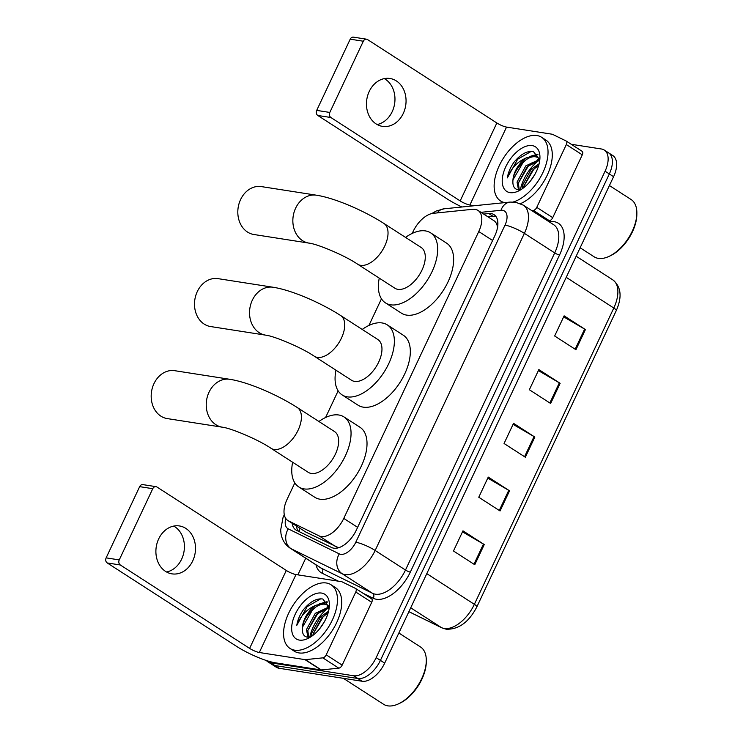 <?xml version="1.0" encoding="UTF-8"?>
<svg xmlns="http://www.w3.org/2000/svg" width="743" height="743" viewBox="0 0 743 743"><rect width="100%" height="100%" fill="white"/><g stroke="black" fill="none" stroke-linecap="round" stroke-linejoin="round"><path stroke-width="1.11" d="M294.822 482.894L287.067 499.38A22.727 12.473 -57.2 0 0 287.857 520.527L305.856 532.081L338.362 547.61M287.857 520.527A22.727 12.473 -57.2 0 0 288.553 520.917L319.044 535.861A22.727 12.473 -57.2 0 0 321.171 536.52A22.727 12.473 -57.2 0 0 343.768 518.41L478.752 231.547A22.727 12.473 -57.2 0 0 477.963 210.399A22.727 12.473 -57.2 0 0 472.715 209.294L433.308 213.306A22.727 12.473 -57.2 0 0 413.136 231.463L412.226 233.413M497.661 227.507L496.686 223.699L494.745 221.219L477.963 210.399M381.456 298.807L368.909 325.462M338.139 390.855L325.592 417.51M292.157 523.304A22.727 12.473 -57.2 0 0 295.863 529.945A22.727 12.473 -57.2 0 0 296.568 530.344L331.629 547.526A22.727 12.473 -57.2 0 0 333.756 548.185A22.727 12.473 -57.2 0 0 356.343 530.075L494.819 235.8A22.727 12.473 -57.2 0 0 494.039 214.653A22.727 12.473 -57.2 0 0 488.783 213.547L483.656 214.068M520.36 189.679A30.305 16.634 122.8 0 1 539.158 160.247A30.305 16.634 122.8 0 0 520.36 189.679M309.803 637.141A30.305 16.634 122.8 0 1 328.592 607.718A30.305 16.634 122.8 0 0 309.803 637.141M571.246 144.281L601.449 148.999A22.727 12.473 122.8 0 1 604.282 150.058A22.727 12.473 122.8 0 1 605.071 171.206L376.172 657.648A22.727 12.473 122.8 0 1 353.575 675.749L270.582 662.784A22.727 12.473 122.8 0 1 267.749 661.725A22.727 12.473 122.8 0 1 266.319 660.499M297.887 574.859L305.726 558.207M604.282 150.058L612.799 155.556A22.727 12.473 122.8 0 1 613.579 176.695L384.679 663.137A22.727 12.473 122.8 0 1 362.092 681.247L279.099 668.273L274.845 665.533A22.727 12.473 122.8 0 1 272.003 664.474A22.727 12.473 122.8 0 0 274.845 665.533L357.838 678.498L274.845 665.533L270.582 662.784M384.679 663.137L380.425 660.388A22.727 12.473 122.8 0 1 357.838 678.498A22.727 12.473 122.8 0 0 380.425 660.388L609.325 173.955L380.425 660.388L376.172 657.648M608.536 152.807A22.727 12.473 122.8 0 1 609.325 173.955A22.727 12.473 122.8 0 0 608.536 152.807M487.919 216.817L493.036 216.297A22.727 12.473 122.8 0 1 495.906 216.427M298.565 531.319A22.727 12.473 122.8 0 1 296.42 526.044M563.658 316.852L584.63 329.084A6.065 1.198 25.2 0 1 585.419 329.567L564.132 315.84L554.649 335.994L575.936 349.721L585.419 329.567M538.369 370.599L559.33 382.831A6.065 1.198 25.2 0 1 560.129 383.314L538.842 369.587L529.36 389.741L550.637 403.477L560.129 383.314M462.49 531.849L483.452 544.08A6.065 1.198 25.2 0 1 484.25 544.563L462.963 530.836L453.481 550.99L474.758 564.726L484.25 544.563M487.78 478.102L508.751 490.334A6.065 1.198 25.2 0 1 509.54 490.817L488.253 477.09L478.771 497.243L500.058 510.97L509.54 490.817M513.069 424.355L534.041 436.578A6.065 1.198 25.2 0 1 534.83 437.07L513.552 423.343L504.06 443.497L525.347 457.224L534.83 437.07M279.099 668.273A22.727 12.473 122.8 0 1 276.266 667.214L267.749 661.725M173.741 526.081A24.24 19.68 -81.1 0 1 181.636 559.154A24.24 19.68 -81.1 0 1 166.562 571.999M158.668 538.926A24.24 19.68 98.9 0 0 171.949 573.856A24.24 19.68 98.9 0 0 192.725 560.891A24.24 19.68 98.9 0 0 179.434 525.951A24.24 19.68 98.9 0 0 158.668 538.926M355.739 588.567L371.481 598.719A3.789 2.08 122.8 0 1 371.593 598.784A3.789 2.08 122.8 0 1 371.723 602.313L355.767 592.013L326.205 654.834L342.161 665.134A3.789 2.08 122.8 0 1 338.799 668.161L321.347 669.935A3.789 2.08 122.8 0 1 320.939 669.935L275.272 662.793A30.305 6 25.2 0 1 236.515 646.336L107.224 562.943A3.789 3.074 -81.1 0 1 106.138 557.863L119.242 559.916A3.789 3.074 98.9 0 0 120.329 564.986L249.62 648.388A7.579 1.495 -154.8 0 0 259.307 652.503L304.983 659.635A3.789 2.08 -57.2 0 0 305.382 659.645L322.843 657.861A3.789 2.08 -57.2 0 0 326.205 654.834M371.723 602.313L342.161 665.134M355.767 592.013A3.789 2.08 -57.2 0 0 355.628 588.493A3.789 2.08 -57.2 0 0 355.516 588.428L342.012 581.806A3.789 2.08 -57.2 0 0 341.659 581.695L295.983 574.562A7.579 1.495 -154.8 0 1 286.296 570.448L156.996 487.046A3.789 3.074 98.9 0 0 156.002 486.665A3.789 3.074 98.9 0 0 152.761 488.69L139.656 486.646L106.138 557.863M139.656 486.646A3.789 3.074 -81.1 0 1 142.897 484.622L156.002 486.665M152.761 488.69L119.242 559.916M398.861 633.008L420.51 646.967A34.085 18.714 122.8 0 1 426.296 660.676L426.278 662.032A32.571 17.888 122.8 0 1 399.66 703.305L398.434 703.881A34.085 18.714 122.8 0 1 387.809 705.85A34.085 18.714 122.8 0 1 383.555 704.262L343.322 678.313M426.296 660.676A34.085 18.714 122.8 0 1 398.434 703.881M326.326 582.995A37.874 20.795 122.8 0 1 331.044 584.76A37.874 20.795 122.8 0 1 330.319 623.981A37.874 20.795 122.8 0 1 294.711 650.181A37.874 20.795 122.8 0 1 289.984 648.416A37.874 20.795 122.8 0 1 290.717 609.195A37.874 20.795 122.8 0 1 326.326 582.995M331.044 584.76L335.307 587.499A37.874 20.795 122.8 0 1 334.573 626.73A37.874 20.795 122.8 0 1 298.965 652.921A37.874 20.795 122.8 0 1 294.247 651.165L289.984 648.416M329.233 607.43L322.843 599.007C316.425 598.124 309.905 601.756 303.274 609.91C299.745 615 297.581 620.154 296.791 625.346C300.553 615.659 307.054 608.916 316.277 605.146A18.937 10.402 122.8 0 0 302.364 628.132C302.02 633.287 303.599 636.287 307.1 637.141L310.611 636.974M299.448 640.104A26.516 14.554 122.8 0 1 295.231 614.201A26.516 14.554 122.8 0 1 321.58 593.072A26.516 14.554 122.8 0 1 329.39 604.969A26.516 14.554 122.8 0 1 307.713 638.571A26.516 14.554 122.8 0 1 299.448 640.104M329.205 607.69L316.602 614.182L307.816 630.408L308.67 637.262M329.065 606.901L315.273 613.328L306.478 629.553L307.946 637.243M328.109 612.938L321.923 617.619L313.128 633.844L312.979 635.311M328.555 611.257L320.595 616.755L311.8 632.98L311.661 636.277M324.236 622.012L319.787 628.569M329.028 606.102L324.245 603.548L316.277 605.146M327.44 605.025L325.573 604.403C316.815 602.016 302.652 617.489 302.364 628.132M329.195 607.115L326.799 604.551M327.087 601.681L319.193 603.948M326.521 613.867L323.056 616.978L313.1 634.067M328.657 606.297L327.134 606.864M321.199 610.43L317.735 613.551L307.778 630.631M327.403 602.109L321.812 603.437M315.877 607.003L312.413 610.114L302.457 627.203M320.809 598.784L307.1 606.687L296.791 625.346M174.735 370.692A24.24 19.68 98.9 0 0 153.959 383.657A24.24 19.68 98.9 0 0 167.249 418.588L222.287 427.188A24.24 19.68 -81.1 0 1 209.006 392.258A24.24 19.68 -81.1 0 1 229.773 379.292L174.735 370.692M222.287 427.188C230.024 427.894 257.589 439.132 271.019 448.298L308.261 472.325A24.24 13.309 -57.2 0 0 311.289 473.449A24.24 13.309 -57.2 0 0 334.081 456.685A24.24 13.309 -57.2 0 0 334.545 431.581L297.302 407.554C277.436 394.793 248.311 382.143 229.773 379.292M318.914 421.495A41.664 22.875 122.8 0 1 338.799 415.003A41.664 22.875 122.8 0 1 343.99 416.934A41.664 22.875 122.8 0 1 343.182 460.084A41.664 22.875 122.8 0 1 304.017 488.903A41.664 22.875 122.8 0 1 298.825 486.962A41.664 22.875 122.8 0 1 292.631 462.239M343.99 416.934L359.956 427.234A41.664 22.875 122.8 0 1 359.148 470.384A41.664 22.875 122.8 0 1 319.982 499.203A41.664 22.875 122.8 0 1 314.781 497.262L298.825 486.962M218.043 278.644A24.24 19.68 98.9 0 0 197.276 291.609A24.24 19.68 98.9 0 0 210.557 326.539L265.595 335.139A24.24 19.68 -81.1 0 1 252.314 300.209A24.24 19.68 -81.1 0 1 273.08 287.244L218.043 278.644M265.595 335.139C273.34 335.855 300.906 347.092 314.335 356.25L351.578 380.277A24.24 13.309 -57.2 0 0 354.606 381.4A24.24 13.309 -57.2 0 0 377.388 364.637A24.24 13.309 -57.2 0 0 377.862 339.532L340.61 315.506C320.753 302.745 291.618 290.095 273.08 287.244M362.222 329.446A41.664 22.875 122.8 0 1 382.106 322.954A41.664 22.875 122.8 0 1 387.307 324.895A41.664 22.875 122.8 0 1 386.499 368.036A41.664 22.875 122.8 0 1 347.334 396.855A41.664 22.875 122.8 0 1 342.133 394.914A41.664 22.875 122.8 0 1 335.947 370.19M387.307 324.895L403.263 335.186A41.664 22.875 122.8 0 1 402.465 378.336A41.664 22.875 122.8 0 1 363.29 407.155A41.664 22.875 122.8 0 1 358.098 405.214L342.133 394.914M261.36 186.595A24.24 19.68 98.9 0 0 240.593 199.561A24.24 19.68 98.9 0 0 253.874 234.5L308.912 243.1A24.24 19.68 -81.1 0 1 295.63 208.161A24.24 19.68 -81.1 0 1 316.397 195.195L261.36 186.595M308.912 243.1C316.657 243.806 344.213 255.044 357.652 264.202L394.895 288.228A24.24 13.309 -57.2 0 0 397.914 289.361A24.24 13.309 -57.2 0 0 420.705 272.588A24.24 13.309 -57.2 0 0 421.17 247.484L383.927 223.467C364.061 210.696 334.935 198.047 316.397 195.195M405.539 237.398A41.664 22.875 122.8 0 1 425.423 230.906A41.664 22.875 122.8 0 1 430.615 232.847A41.664 22.875 122.8 0 1 429.816 275.997A41.664 22.875 122.8 0 1 390.642 304.806A41.664 22.875 122.8 0 1 385.45 302.875A41.664 22.875 122.8 0 1 379.255 278.142M430.615 232.847L446.58 243.137A41.664 22.875 122.8 0 1 445.772 286.287A41.664 22.875 122.8 0 1 406.607 315.106A41.664 22.875 122.8 0 1 401.415 313.165L385.45 302.875M384.298 78.609A24.24 19.68 -81.1 0 1 392.193 111.682A24.24 19.68 -81.1 0 1 377.128 124.527M369.234 91.454A24.24 19.68 98.9 0 0 382.515 126.384A24.24 19.68 98.9 0 0 403.282 113.419A24.24 19.68 98.9 0 0 390.001 78.489A24.24 19.68 98.9 0 0 369.234 91.454M566.305 141.105L582.038 151.256A3.789 2.08 122.8 0 1 582.159 151.321A3.789 2.08 122.8 0 1 582.289 154.841L566.324 144.551L536.762 207.371L552.727 217.662A3.789 2.08 122.8 0 1 549.365 220.69L547.675 220.866M582.289 154.841L552.727 217.662M461.923 206.991A30.305 6 25.2 0 1 447.072 198.864L317.781 115.471A3.789 3.074 -81.1 0 1 316.704 110.391L329.808 112.444A3.789 3.074 98.9 0 0 330.886 117.515L460.177 200.916A7.579 1.495 -154.8 0 0 469.873 205.031L474.331 205.727M566.324 144.551A3.789 2.08 -57.2 0 0 566.194 141.021A3.789 2.08 -57.2 0 0 566.073 140.956L552.569 134.344A3.789 2.08 -57.2 0 0 552.216 134.232L506.54 127.09A7.579 1.495 -154.8 0 1 496.853 122.976L367.562 39.583A3.789 3.074 98.9 0 0 366.568 39.193A3.789 3.074 98.9 0 0 363.318 41.227L350.213 39.175L316.704 110.391M350.213 39.175A3.789 3.074 -81.1 0 1 353.464 37.15L366.568 39.193M363.318 41.227L329.808 112.444M531.719 210.566L533.4 210.399A3.789 2.08 -57.2 0 0 536.762 207.371M609.418 185.536L631.076 199.505A34.085 18.714 122.8 0 1 636.862 213.213L636.844 214.56A32.571 17.888 122.8 0 1 610.217 255.843L608.991 256.409A34.085 18.714 122.8 0 1 598.366 258.378A34.085 18.714 122.8 0 1 594.121 256.79L580.134 247.772M636.862 213.213A34.085 18.714 122.8 0 1 608.991 256.409M504.776 202.625A37.874 20.795 122.8 0 1 500.55 200.944A37.874 20.795 122.8 0 1 501.284 161.723A37.874 20.795 122.8 0 1 536.892 135.523A37.874 20.795 122.8 0 1 541.61 137.288A37.874 20.795 122.8 0 1 543.635 170.964A37.874 20.795 122.8 0 1 513.255 201.985M541.61 137.288L545.864 140.037A37.874 20.795 122.8 0 1 548.696 171.791A37.874 20.795 122.8 0 1 520.49 203.647M539.799 159.959L533.409 151.535C526.991 150.662 520.462 154.293 513.831 162.438C510.302 167.537 508.147 172.682 507.348 177.874C511.119 168.187 517.611 161.454 526.843 157.674A18.937 10.402 122.8 0 0 512.921 180.67C512.577 185.815 514.156 188.815 517.667 189.669L521.177 189.502M510.014 192.632A26.516 14.554 122.8 0 1 505.788 166.729A26.516 14.554 122.8 0 1 532.146 145.6A26.516 14.554 122.8 0 1 539.947 157.497A26.516 14.554 122.8 0 1 518.28 191.1A26.516 14.554 122.8 0 1 510.014 192.632M539.771 160.219L527.168 166.72L518.373 182.945L519.227 189.79M539.632 159.429L525.83 165.856L517.044 182.081L518.503 189.781M538.675 165.466L532.49 170.147L523.694 186.372L523.546 187.849M539.121 163.785L531.152 169.293L522.366 185.518L522.218 188.815M534.802 174.54L530.353 181.106M539.594 158.631L534.811 156.076L526.843 157.674M538.006 157.553L536.14 156.94C527.381 154.553 513.218 170.026 512.921 180.67M539.762 159.652L537.365 157.089M537.653 154.21L529.75 156.476M537.078 166.395L533.623 169.515L523.666 186.595M539.223 158.826L537.691 159.401M531.756 162.968L528.301 166.079L518.345 183.168M537.969 154.646L532.369 155.965M526.434 159.531L522.979 162.652L513.023 179.732M531.366 151.312L517.657 159.216L507.348 177.874M336.338 547.015L319.044 535.861M497.801 221.776A22.727 17.395 84.2 0 0 496.686 223.699M299.698 528.162A22.727 18.956 116.1 0 0 299.15 531.607M357.624 527.354L343.768 518.41M305.856 532.081L288.553 520.917M492.618 240.491L478.752 231.547M285.776 518.465A15.148 8.322 -57.2 0 0 288.228 528.858L339.291 553.879A15.148 8.322 -57.2 0 0 340.712 554.324A15.148 8.322 -57.2 0 0 355.776 542.251L505.008 225.129A15.148 8.322 -57.2 0 0 502.593 210.325A15.148 8.322 -57.2 0 0 500.977 210.288L480.962 212.331M505.008 225.129A15.148 3 -154.8 0 1 524.382 233.358L375.15 550.479A30.305 16.634 122.8 0 1 345.031 574.627A30.305 16.634 122.8 0 1 342.189 573.745L372.522 593.304A30.305 16.634 -57.2 0 0 375.364 594.186A30.305 16.634 -57.2 0 0 405.483 570.039L554.705 252.917A30.305 16.634 -57.2 0 0 553.665 224.72L523.332 205.161A30.305 16.634 122.8 0 1 524.382 233.358L554.705 252.917A3.789 0.752 25.2 0 0 559.553 254.979L410.322 572.101A3.789 0.752 25.2 0 1 405.483 570.039L375.15 550.479A15.148 3 -154.8 0 0 355.776 542.251M523.332 205.161L515.568 202.217L510.079 202.087A15.148 11.591 84.2 0 0 500.977 210.288M410.322 572.101A34.085 18.714 122.8 0 1 376.441 599.267A34.085 18.714 122.8 0 1 373.246 598.273L363.039 593.267M338.381 581.184L322.183 573.252A34.085 18.714 122.8 0 1 315.979 564.819M549.04 221.739L550.498 221.6A34.085 18.714 122.8 0 1 559.553 254.979M353.575 675.749L362.092 681.247M605.071 171.206L613.579 176.695M339.291 553.879A15.148 12.64 116.1 0 0 342.189 573.745L291.126 548.724L321.459 568.284L372.522 593.304A3.789 3.158 -63.9 0 1 373.246 598.273M288.228 528.858A15.148 12.64 116.1 0 0 291.126 548.724A30.305 16.634 122.8 0 1 290.197 548.195L320.521 567.754A30.305 16.634 -57.2 0 0 321.459 568.284A3.789 3.158 -63.9 0 1 322.183 573.252M550.498 221.6A3.789 2.898 -95.8 0 1 550.089 222.417M510.079 202.087L444.082 208.811A15.148 11.591 84.2 0 0 437.153 212.916M284.29 514.741A15.148 3 -154.8 0 0 284.17 514.918L283.009 517.63L280.687 529.898L280.965 533.4C281.941 539.724 285.015 544.656 290.197 548.195M493.036 216.297L488.783 213.547M408.91 611.656L441.407 627.584A30.305 16.634 -57.2 0 0 444.249 628.467A30.305 16.634 -57.2 0 0 474.368 604.319A7.579 1.495 25.2 0 1 476.857 606.864C468.935 622.114 458.737 629.572 446.246 629.228L441.946 627.881L408.891 611.684M441.946 627.881A7.579 6.315 116.1 0 1 441.407 627.584L410.721 607.793M426.798 573.633L474.368 604.319L613.802 308.02A30.305 16.634 -57.2 0 0 612.752 279.832C621.129 286.631 622.309 296.875 616.281 310.565A7.579 1.495 -154.8 0 0 613.802 308.02L566.222 277.334M534.041 436.578L524.567 456.713M508.751 490.334L499.268 510.469M483.452 544.08L473.978 564.216M559.33 382.831L549.857 402.966M584.63 329.084L575.147 349.219M286.296 570.448L249.62 648.388M295.983 574.562L259.307 652.503M320.939 669.935L304.983 659.635M120.329 564.986L107.224 562.943M305.382 659.645L321.347 669.935M338.799 668.161L322.843 657.861M271.019 448.298A24.24 13.309 -57.2 0 0 274.046 449.431A24.24 13.309 -57.2 0 0 298.138 430.113A24.24 13.309 -57.2 0 0 297.302 407.554M314.335 356.25A24.24 13.309 -57.2 0 0 317.354 357.383A24.24 13.309 -57.2 0 0 341.455 338.065A24.24 13.309 -57.2 0 0 340.61 315.506M357.652 264.202A24.24 13.309 -57.2 0 0 360.671 265.335A24.24 13.309 -57.2 0 0 384.763 246.017A24.24 13.309 -57.2 0 0 383.927 223.467M496.853 122.976L460.177 200.916M506.54 127.09L469.873 205.031M330.886 117.515L317.781 115.471M549.365 220.69L533.4 210.399M444.082 208.811L436.327 210.956L431.72 213.585M616.281 310.565L476.857 606.864M612.752 279.832L576.159 256.224M355.628 588.493L371.593 598.784M566.194 141.021L582.159 151.321M500.55 200.944L503.373 202.765"/></g></svg>
